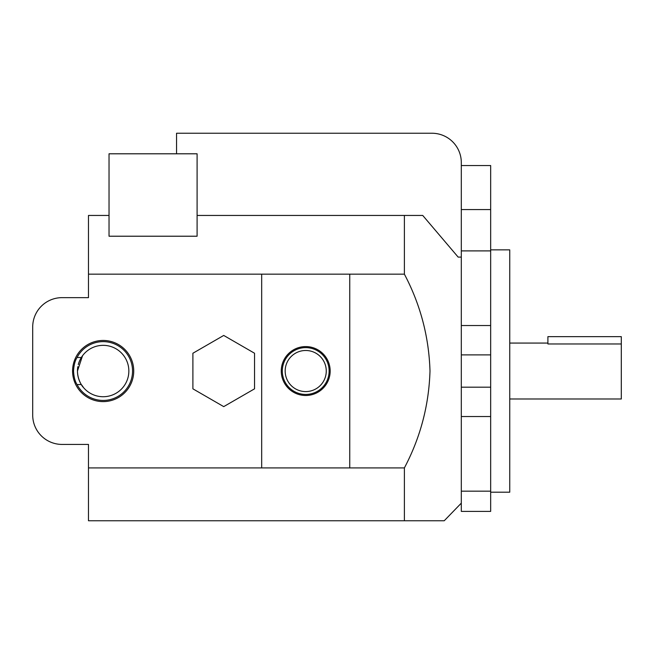<?xml version="1.0" encoding="UTF-8"?>
<svg xmlns="http://www.w3.org/2000/svg" width="654" height="654" viewBox="0 0 654 654"><rect width="100%" height="100%" fill="white"/><g stroke="black" fill="none" stroke-linecap="round" stroke-linejoin="round"><path stroke-width="0.98" d="M77.842 366.665A25.686 25.686 0 0 0 77.466 371.039C77.613 383.53 87.105 391.607 81.325 384.568L77.074 384.568C75.03 381.437 73.853 376.925 73.542 371.039C73.861 365.136 75.038 360.632 77.074 357.501L81.325 357.501A25.686 25.686 0 0 0 78.284 364.597M83.181 387.184L81.325 384.568A25.686 25.686 0 0 0 128.846 371.039A25.686 25.686 0 0 0 81.325 357.501L83.181 354.885M77.074 384.568A29.381 29.381 0 0 0 132.541 371.039A29.381 29.381 0 0 0 77.074 357.501M133.735 371.039A30.575 30.575 0 0 1 103.152 401.613A30.575 30.575 0 0 1 72.578 371.039A30.575 30.575 0 0 1 103.152 340.456A30.575 30.575 0 0 1 133.735 371.039M82.559 355.686L77.466 371.039A25.686 25.686 0 0 0 81.325 384.568M281.261 371.039A24.46 24.46 0 0 0 305.72 395.49A24.46 24.46 0 0 0 330.172 371.039A24.46 24.46 0 0 0 305.72 346.579A24.46 24.46 0 0 0 281.261 371.039M282.307 371.039A23.413 23.413 0 0 0 305.72 394.444A23.413 23.413 0 0 0 329.126 371.039A23.413 23.413 0 0 0 305.72 347.626A23.413 23.413 0 0 0 282.307 371.039M285.169 371.039A20.552 20.552 0 0 0 305.72 391.582A20.552 20.552 0 0 0 326.264 371.039A20.552 20.552 0 0 0 305.72 350.487A20.552 20.552 0 0 0 285.169 371.039M176.547 153.796L176.547 133.244L431.951 133.244A29.356 29.356 0 0 1 461.307 162.601L461.307 511.387L490.664 511.387L490.664 165.536L461.307 165.536M621.3 343.963L547.905 343.963L547.905 336.647L621.3 336.647L621.3 398.997L509.744 398.997M490.664 249.869L509.744 249.869L509.744 492.2L490.664 492.2M261.682 274.157L261.682 467.912L88.478 467.912L88.478 520.756L444.229 520.756L404.385 520.756L444.229 520.756L404.385 520.756L404.385 467.912C420.399 437.6 428.934 405.308 429.997 371.039C428.934 336.769 420.399 304.478 404.385 274.157L88.478 274.157L88.478 215.444L109.03 215.444M62.056 297.644L88.478 297.644L62.056 297.644A29.356 29.356 0 0 0 32.7 327L32.7 415.069A29.356 29.356 0 0 0 62.056 444.426L88.478 444.426L62.056 444.426M32.7 327L32.7 351.721M32.7 390.348L32.7 415.069M261.682 467.912L404.385 467.912M88.478 467.912L88.478 444.426M88.478 297.644L88.478 274.157M461.307 257.096L458.152 257.096L422.729 215.444L404.385 215.444L422.729 215.444M404.385 274.157L404.385 215.444L197.099 215.444M180.954 236.217L109.03 236.217L109.03 153.796L197.099 153.796L197.099 236.217L180.954 236.217M461.307 416.541L490.664 416.541M461.307 387.184L490.664 387.184M461.307 354.885L490.664 354.885M461.307 325.529L490.664 325.529M461.307 209.574L490.664 209.574M192.897 388.828L223.725 406.625L254.545 388.828L254.545 353.242L223.725 335.445L192.897 353.242L192.897 388.828M349.751 467.912L349.751 274.157M461.307 491.17L490.664 491.17M461.307 250.899L490.664 250.899M547.905 343.072L509.744 343.072M461.307 503.139L444.229 520.756"/></g></svg>
